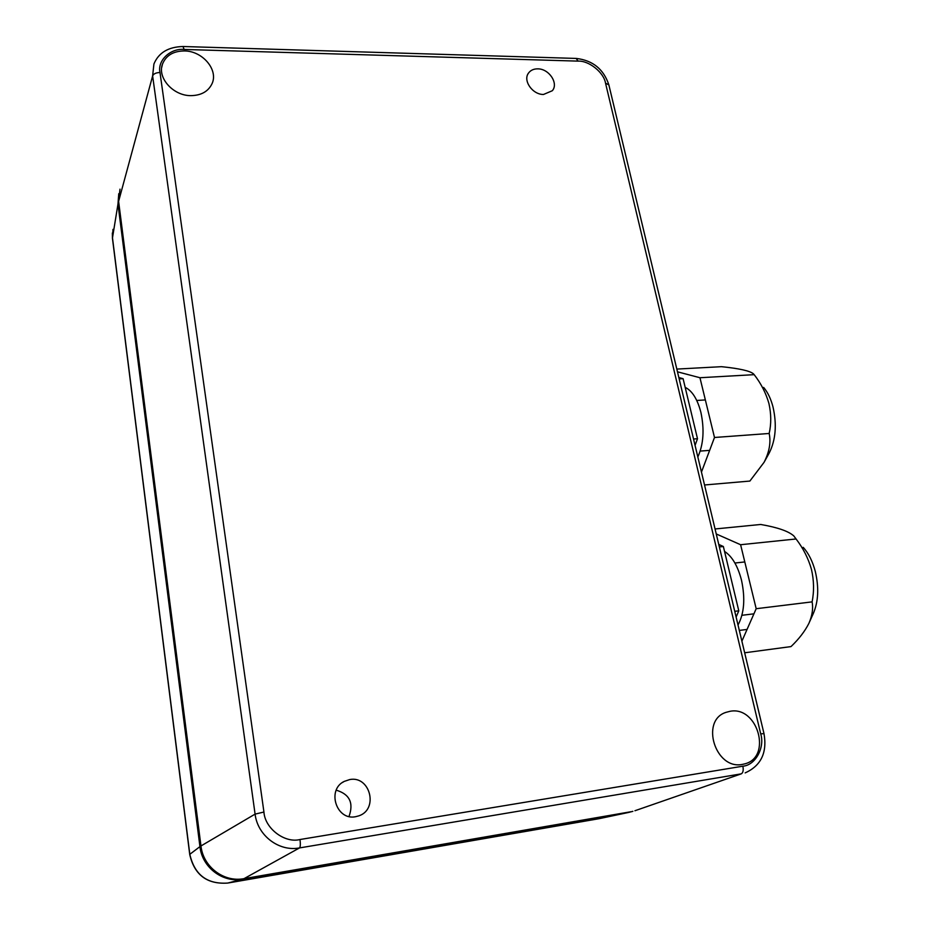 <?xml version="1.0" encoding="UTF-8"?>
<svg xmlns="http://www.w3.org/2000/svg" width="930" height="930" viewBox="0 0 930 930"><rect width="100%" height="100%" fill="white"/><g stroke="black" fill="none" stroke-linecap="round" stroke-linejoin="round"><path stroke-width="1.4" d="M543.515 94.465L552.304 90.733C558.837 83.433 549.014 68.681 537.773 68.855C533.739 68.82 530.67 70.203 528.566 73.005C522.614 80.445 532.518 94.709 543.515 94.465M742.454 764.379L744.605 763.902C772.388 757.311 757.752 705.696 730.05 711.299L725.946 712.368C699.965 720.518 715.414 770.238 742.454 764.379M190.929 95.639C201.217 95.453 208.25 91.489 212.005 83.747C218.631 69.936 202.577 50.906 184.373 50.941C173.294 51.057 165.993 55.463 162.471 64.147C157.147 77.934 173.329 95.871 190.929 95.639M355.609 816.703L358.887 815.831C378.801 809.286 370.105 775.446 349.738 779.561L344.216 781.409C326.476 789.756 336.358 820.818 355.609 816.703M349.006 816.494C353.865 802.927 349.61 794.162 336.242 790.186M630.982 811.727L244.044 878.641L299.495 847.928L741.268 773.853L635.457 810.553M634.934 810.739L741.268 773.853C743.082 772.807 743.616 770.249 742.872 766.181L299.995 839.523C300.576 844.149 300.402 846.951 299.495 847.928C279 851.868 257.587 835.605 255.087 814.11L263.934 812.041L159.995 72.517C157.193 60.566 170.492 48.046 184.152 49.453L182.978 46.512C168.295 46.895 158.612 52.719 153.915 63.996L152.625 75.923L255.087 814.11L200.961 845.963C203.17 866.9 223.932 882.605 244.044 878.641M200.961 845.963L118.61 201.357L152.625 75.923C153.59 73.772 156.042 72.633 159.995 72.517M120.005 189.15L118.61 201.357M242.858 879.176L628.587 812.436L598.223 818.842L227.745 883.058L242.858 879.176C222.805 883.128 202.124 867.481 199.938 846.625L189.813 854.31L112.484 237.871L117.982 204.065L199.938 846.625M117.982 204.065L118.761 193.707M632.865 811.332L628.587 812.436M769.191 453.073L769.342 452.794C775.736 439.797 776.969 424.51 773.004 406.933C770.865 398.807 767.75 392.297 763.635 387.415M676.819 369.082L721.448 366.676C739.385 368.501 750.057 370.896 753.474 373.872L754.184 374.662C761.031 383.486 765.936 393.065 768.901 403.411C771.261 413.803 771.354 423.824 769.18 433.473C771.051 442.378 769.342 452.003 764.053 462.338L749.871 481.066L704.533 484.983M701.115 470.696L702.022 470.615M701.452 472.103L714.496 437.484L699.953 377.731L677.47 371.814M699.953 377.731L754.184 374.662M714.496 437.484L769.18 433.473M685.178 387.357C692.187 390.774 697.43 399.11 700.894 412.362C704.533 429.509 703.522 444.377 697.837 456.979M678.842 377.534L683.097 378.684L697.5 438.728L695.059 445.365M679.167 378.905L683.097 378.684M693.548 439.018L697.5 438.728M809.449 622.112L813.273 613.591C818.4 601.617 819.074 587.551 815.285 571.392C812.599 561.302 808.577 553.269 803.195 547.328M741.884 641.188L756.183 608.708L740.606 544.724L796.068 538.97C803.171 548.2 808.298 558.337 811.46 569.381C813.994 580.518 814.215 591.352 812.099 601.873C813.343 608.383 812.285 615.521 808.926 623.298C804.915 631.261 798.94 639.015 791.012 646.583L744.663 652.79M756.183 608.708L812.099 601.873M739.315 630.424L747.057 629.436M715.054 528.972L760.659 524.474C777.422 527.356 788.466 531.17 793.79 535.913L796.068 538.97M740.606 544.724L716.251 533.96M724.54 551.42C732.143 556.373 737.792 565.963 741.501 580.204C745.395 598.455 744.233 613.382 738.013 624.995M718.75 544.422L723.366 546.514L738.792 610.836L736.118 617.055M719.355 546.933L723.366 546.514M734.746 611.324L738.792 610.836M745.163 772.888C761.042 765.727 767.32 752.637 763.995 733.631L760.705 733.851C765.053 747.581 755.427 765.297 742.872 766.181M763.995 733.619L608.859 84.886L605.535 83.177L760.705 733.851M184.152 49.453L578.181 61.124L576.089 58.427L183.129 46.512M578.181 61.124C589.062 60.578 603.907 72.563 605.535 83.177M299.995 839.523C284.708 843.475 264.864 828.374 263.934 812.041M598.095 818.865L227.676 883.07M227.745 883.058L227.722 883.07C207.053 884.465 194.382 874.932 189.72 854.461L189.813 854.31C194.521 874.874 207.169 884.453 227.745 883.058M112.972 229.385L112.484 238.626L189.72 854.414M599.397 818.621L629.25 812.309M342.368 782.56L344.216 781.409M161.715 67.425L162.471 64.147M576.379 58.439C592.829 60.415 603.64 69.192 608.836 84.793M725.237 712.659L725.946 712.368M527.949 74.016L528.566 73.005M112.449 238.382L112.367 232.988M700.209 451.085L709.648 450.364M696.756 400.47L705.359 399.935M769.342 452.794L764.053 462.338M734.909 563.022L744.802 561.941M741.931 615.3L753.939 613.823"/></g></svg>
